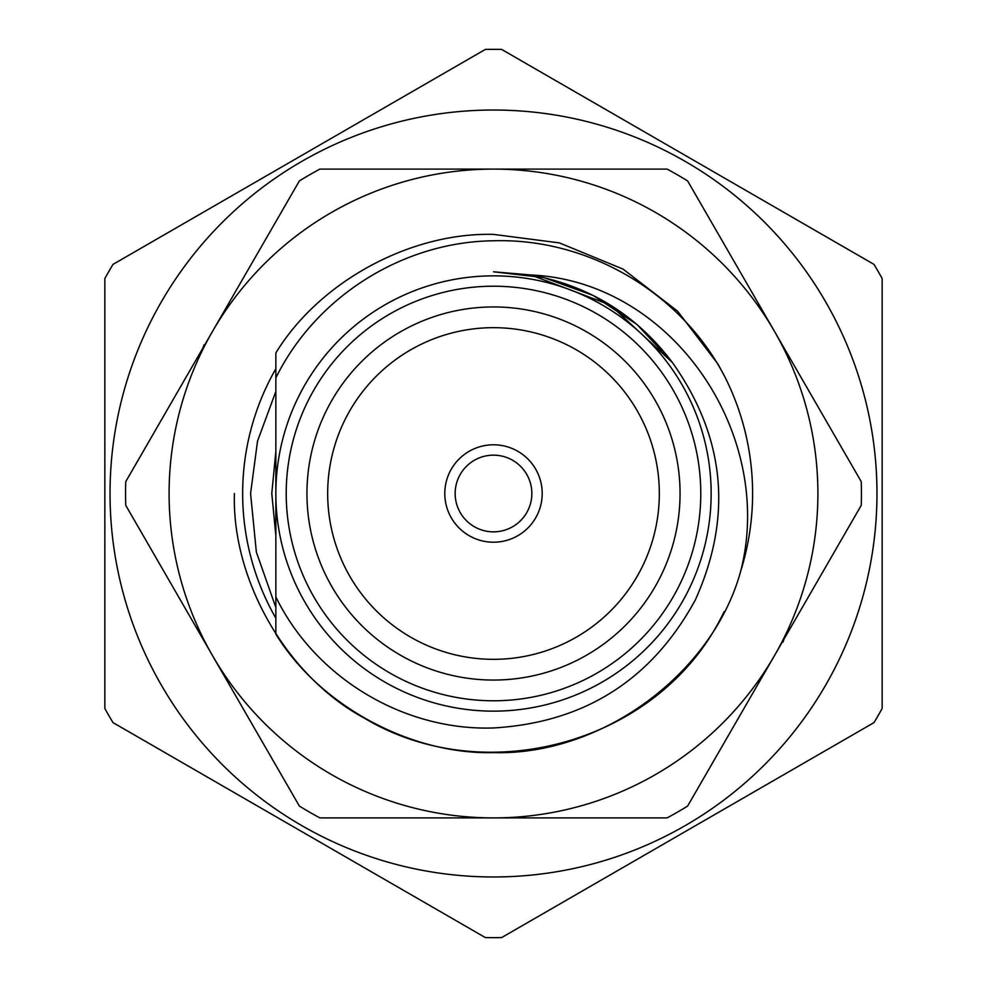 <?xml version="1.0" encoding="UTF-8"?>
<svg xmlns="http://www.w3.org/2000/svg" width="987" height="987" viewBox="0 0 987 987"><rect width="100%" height="100%" fill="white"/><g stroke="black" fill="none" stroke-linecap="round" stroke-linejoin="round"><path stroke-width="1.48" d="M110.026 493.5A383.474 383.474 0 0 0 493.5 876.974A383.474 383.474 0 0 0 876.974 493.5A383.474 383.474 0 0 0 493.5 110.026A383.474 383.474 0 0 0 110.026 493.5M202.989 347.88L203.951 344.932L204.432 345.376M784.011 639.12L783.049 642.068L782.568 641.624M169.098 493.5A324.402 324.402 0 0 0 212.563 655.701L125.756 505.356A367.929 367.929 0 0 1 125.756 481.644L212.563 331.299A324.402 324.402 0 0 0 169.098 493.5M861.429 493.5A367.929 367.929 0 0 0 861.244 481.644L774.437 331.299A324.402 324.402 0 0 0 212.563 331.299L299.357 180.954A367.929 367.929 0 0 1 319.899 169.098L667.101 169.098A367.929 367.929 0 0 1 687.643 180.954L774.437 331.299A324.402 324.402 0 0 1 774.437 655.701L687.643 806.046A367.929 367.929 0 0 1 667.101 817.902L493.5 817.902A324.402 324.402 0 0 0 774.437 655.701L861.244 505.356A367.929 367.929 0 0 0 861.429 493.5M275.854 618.22A250.846 250.846 0 0 1 275.854 368.78M275.854 391.42L257.533 441.127L250.575 493.5L256.349 552.054L275.854 607.523M275.854 535.731L271.795 493.5L275.854 451.269L275.854 352.914C319.603 281.307 410.826 232.253 493.5 234.388L559.419 242.913L623.056 269.106L677.551 311.127L717.894 363.944L724.89 376.898A259.112 259.112 0 0 1 740.669 571.226C712.762 673.603 601.688 755.709 493.5 752.612C410.826 754.747 319.603 705.693 275.854 634.086L275.854 377.898C315.84 296.581 403.128 241.741 493.5 240.779C588.375 237.867 681.425 292.732 724.89 376.898L717.894 363.944L677.551 311.127L623.056 269.106L559.419 242.913L493.5 234.388L559.419 242.913L623.056 269.106L677.551 311.127L717.894 363.944L724.89 376.898L717.894 363.944L677.551 311.127L623.056 269.106L559.419 242.913L493.5 234.388L559.419 242.913L623.056 269.106L677.551 311.127L717.894 363.944L724.89 376.898L717.894 363.944L677.551 311.127L623.056 269.106L559.419 242.913L493.5 234.388L559.419 242.913L623.056 269.106L677.551 311.127L717.894 363.944L724.89 376.898L717.894 363.944L677.551 311.127L623.056 269.106L559.419 242.913L493.5 234.388M234.388 493.5C231.834 580.714 287.143 676.502 363.944 717.894C485.814 791.377 662.067 742.755 724.088 611.669M212.563 655.701A324.402 324.402 0 0 0 493.5 817.902L319.899 817.902A367.929 367.929 0 0 1 299.357 806.046L212.563 655.701M493.5 531.845A38.345 38.345 0 0 1 455.155 493.5A38.345 38.345 0 0 1 493.5 455.155A38.345 38.345 0 0 1 531.845 493.5A38.345 38.345 0 0 1 493.5 531.845M493.5 444.792A48.708 48.708 0 0 0 444.792 493.5A48.708 48.708 0 0 0 493.5 542.208A48.708 48.708 0 0 0 542.208 493.5A48.708 48.708 0 0 0 493.5 444.792M493.5 275.854A217.646 217.646 0 0 1 711.146 493.5A217.646 217.646 0 0 1 493.5 711.146A217.646 217.646 0 0 1 275.854 493.5A217.646 217.646 0 0 1 493.5 275.854M493.5 327.672A165.828 165.828 0 0 0 327.672 493.5A165.828 165.828 0 0 0 493.5 659.328A165.828 165.828 0 0 0 659.328 493.5A165.828 165.828 0 0 0 493.5 327.672M493.5 306.945A186.555 186.555 0 0 0 306.945 493.5A186.555 186.555 0 0 0 493.5 680.055A186.555 186.555 0 0 0 680.055 493.5A186.555 186.555 0 0 0 493.5 306.945M485.345 49.424A444.15 444.15 0 0 1 501.655 49.424L874.001 264.393A444.15 444.15 0 0 1 882.156 278.531L882.156 708.469A444.15 444.15 0 0 1 874.001 722.607L501.655 937.576A444.15 444.15 0 0 1 485.345 937.576L112.999 722.607A444.15 444.15 0 0 1 104.844 708.469L104.844 278.531A444.15 444.15 0 0 1 112.999 264.393L485.345 49.424M275.854 596.938C315.137 677.576 403.621 731.022 493.5 727.962C584.501 722.583 651.79 679.895 695.341 599.911C732.897 516.337 725.223 437.179 672.32 362.426C636.43 314.878 589.264 285.724 530.809 274.954C673.27 281.344 775.72 435.218 740.669 571.226M530.809 274.954L610.299 305.045L672.32 362.426L637.121 324.6L593.125 295.434L543.825 277.581L493.5 271.795L531.018 274.991M275.854 369.323L275.854 352.914M493.5 700.782A207.282 207.282 0 0 0 700.782 493.5A207.282 207.282 0 0 0 493.5 286.218A207.282 207.282 0 0 0 286.218 493.5A207.282 207.282 0 0 0 493.5 700.782"/></g></svg>
